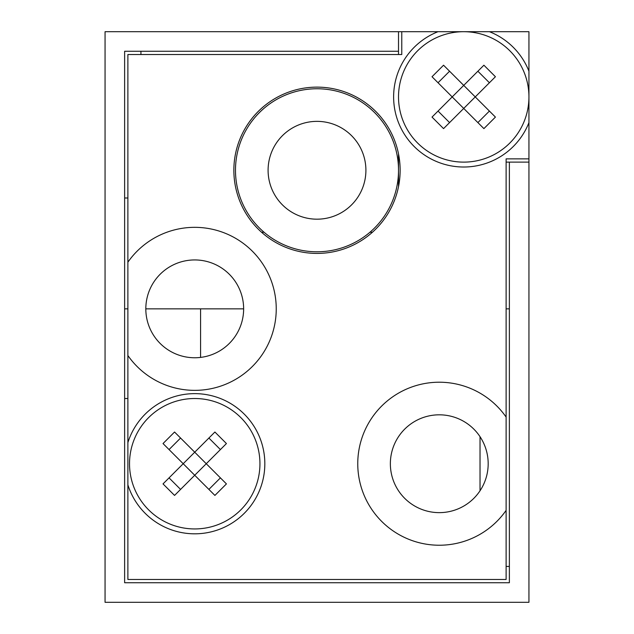 <?xml version="1.0" encoding="UTF-8"?>
<svg xmlns="http://www.w3.org/2000/svg" width="634" height="634" viewBox="0 0 634 634"><rect width="100%" height="100%" fill="white"/><g stroke="black" fill="none" stroke-linecap="round" stroke-linejoin="round"><path stroke-width="0.95" d="M506.114 162.122L509.371 162.122L509.371 582.733L124.629 582.733L124.629 51.267L398.517 51.267L398.517 54.524M528.938 71.182L528.938 31.7L437.999 31.7A70.105 70.105 0 0 0 450.631 165.783A70.105 70.105 0 0 0 528.938 122.639L528.938 71.182A70.105 70.105 0 0 0 489.448 31.7L398.517 31.7L398.517 51.267M398.517 31.7L105.062 31.7L105.062 602.3L528.938 602.3L528.938 122.639M509.371 162.122L528.938 162.122M140.93 51.267L140.93 54.524M124.629 197.99L127.886 197.99M480.025 436.691L480.025 490.764M200.574 308.845L145.82 308.845A48.905 48.905 0 0 0 194.725 357.758A48.905 48.905 0 0 0 243.638 308.845L200.574 308.845L200.574 357.41M509.371 308.845L506.114 308.845M401.774 31.7L401.774 54.524L127.886 54.524L127.886 308.845L124.629 308.845M127.886 398.517L124.629 398.517M509.371 566.431L506.114 566.431M127.886 308.845L127.886 355.508A81.517 81.517 0 0 0 276.242 308.845A81.517 81.517 0 0 0 127.886 262.191M506.114 417.069A81.517 81.517 0 0 0 357.758 463.723A81.517 81.517 0 0 0 506.114 510.378L506.114 158.865L528.938 158.865M390.362 463.723A48.905 48.905 0 0 0 439.275 512.637A48.905 48.905 0 0 0 488.18 463.723A48.905 48.905 0 0 0 439.275 414.818A48.905 48.905 0 0 0 390.362 463.723M127.886 484.859A70.105 70.105 0 0 0 264.83 463.723A70.105 70.105 0 0 0 127.886 442.595L127.886 579.476L506.114 579.476L506.114 510.378M233.859 170.277A83.141 83.141 0 0 0 317 253.418A83.141 83.141 0 0 0 400.141 170.277A83.141 83.141 0 0 0 317 87.127A83.141 83.141 0 0 0 233.859 170.277M127.886 355.508L127.886 442.595M243.638 308.845A48.905 48.905 0 0 0 194.725 259.94A48.905 48.905 0 0 0 145.82 308.845M317 219.182A48.905 48.905 0 0 0 365.905 170.277A48.905 48.905 0 0 0 317 121.363A48.905 48.905 0 0 0 268.095 170.277A48.905 48.905 0 0 0 317 219.182M317 88.76A81.517 81.517 0 0 1 398.517 170.277A81.517 81.517 0 0 1 317 251.785A81.517 81.517 0 0 1 235.483 170.277A81.517 81.517 0 0 1 317 88.76M398.517 186.658L398.517 153.888M372.451 232.226L369.979 232.226M264.021 232.226L261.549 232.226M509.839 143.022A65.215 65.215 0 0 0 509.839 50.799A65.215 65.215 0 0 0 417.616 50.799A65.215 65.215 0 0 0 417.616 143.022A65.215 65.215 0 0 0 509.839 143.022M495.423 76.738L475.254 96.915L495.423 117.084L483.901 128.615L463.723 108.438L475.254 96.915L443.554 65.207L432.023 76.738L452.201 96.915L483.901 65.207L495.423 76.738M443.554 128.615L463.723 108.438L452.201 96.915L432.023 117.084L443.554 128.615M477.877 71.23L489.408 82.753M489.408 111.069L477.877 122.592M449.569 122.592L438.039 111.069M438.039 82.753L449.569 71.23M148.618 509.839A65.215 65.215 0 0 0 240.841 509.839A65.215 65.215 0 0 0 240.841 417.616A65.215 65.215 0 0 0 148.618 417.616A65.215 65.215 0 0 0 148.618 509.839M214.902 495.423L194.725 475.254L174.556 495.423L163.025 483.901L183.202 463.723L194.725 475.254L226.433 443.554L214.902 432.023L194.725 452.201L226.433 483.901L214.902 495.423M163.025 443.554L183.202 463.723L194.725 452.201L174.556 432.023L163.025 443.554M220.41 477.877L208.887 489.408M180.571 489.408L169.048 477.877M169.048 449.569L180.571 438.039M208.887 438.039L220.41 449.569"/></g></svg>
